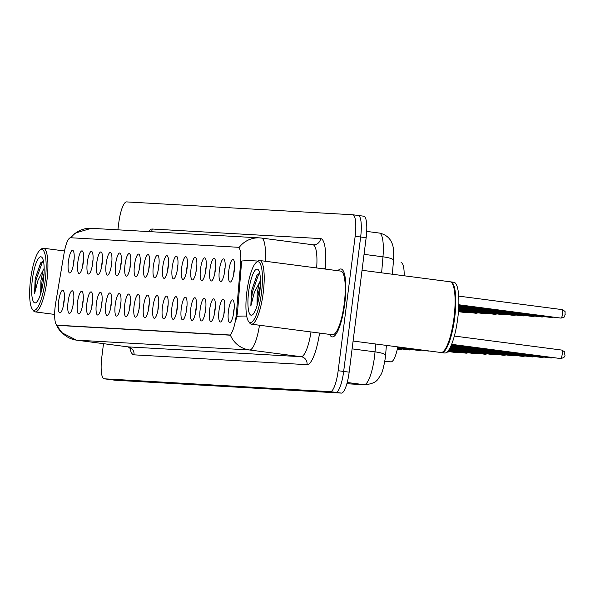 <?xml version="1.0" encoding="UTF-8"?>
<svg xmlns="http://www.w3.org/2000/svg" width="595" height="595" viewBox="0 0 595 595"><rect width="100%" height="100%" fill="white"/><g stroke="black" fill="none" stroke-linecap="round" stroke-linejoin="round"><path stroke-width="0.89" d="M219.376 270.078A11.417 2.722 97.4 0 1 224.196 259.353A11.417 2.722 97.4 0 1 224.828 270.39A11.417 2.722 97.4 0 1 221.333 281.294A11.417 2.722 97.4 0 1 219.376 270.078M225.103 267.519A7.133 1.703 -82.6 0 0 224.523 270.673A7.133 1.703 -82.6 0 0 224.3 273.626M209.946 269.542A11.417 2.722 97.4 0 1 214.765 258.818A11.417 2.722 97.4 0 1 215.39 269.855A11.417 2.722 97.4 0 1 211.894 280.758A11.417 2.722 97.4 0 1 209.946 269.542M215.665 266.984A7.133 1.703 -82.6 0 0 215.085 270.137A7.133 1.703 -82.6 0 0 214.869 273.09M200.508 269.007A11.417 2.722 97.4 0 1 205.327 258.282A11.417 2.722 97.4 0 1 205.959 269.319A11.417 2.722 97.4 0 1 202.464 280.223A11.417 2.722 97.4 0 1 200.508 269.007M206.227 266.448A7.133 1.703 -82.6 0 0 205.647 269.602A7.133 1.703 -82.6 0 0 205.431 272.555M191.069 268.471A11.417 2.722 97.4 0 1 195.896 257.739A11.417 2.722 97.4 0 1 196.521 268.784A11.417 2.722 97.4 0 1 193.025 279.68A11.417 2.722 97.4 0 1 191.069 268.471M196.796 265.913A7.133 1.703 -82.6 0 0 196.216 269.066A7.133 1.703 -82.6 0 0 196 272.019M181.639 267.936A11.417 2.722 97.4 0 1 186.458 257.204A11.417 2.722 97.4 0 1 187.09 268.248A11.417 2.722 97.4 0 1 183.595 279.144A11.417 2.722 97.4 0 1 181.639 267.936M187.358 265.377A7.133 1.703 -82.6 0 0 186.778 268.531A7.133 1.703 -82.6 0 0 186.562 271.484M172.2 267.4A11.417 2.722 97.4 0 1 177.02 256.668A11.417 2.722 97.4 0 1 177.652 267.705A11.417 2.722 97.4 0 1 174.156 278.609A11.417 2.722 97.4 0 1 172.2 267.4M177.927 264.842A7.133 1.703 -82.6 0 0 177.347 267.995A7.133 1.703 -82.6 0 0 177.132 270.948M162.77 266.865A11.417 2.722 97.4 0 1 167.589 256.133A11.417 2.722 97.4 0 1 168.221 267.17A11.417 2.722 97.4 0 1 164.726 278.073A11.417 2.722 97.4 0 1 162.77 266.865M168.489 264.306A7.133 1.703 -82.6 0 0 167.909 267.46A7.133 1.703 -82.6 0 0 167.693 270.413M153.332 266.329A11.417 2.722 97.4 0 1 158.151 255.597A11.417 2.722 97.4 0 1 158.783 266.634A11.417 2.722 97.4 0 1 155.288 277.538A11.417 2.722 97.4 0 1 153.332 266.329M159.058 263.771A7.133 1.703 -82.6 0 0 158.478 266.924A7.133 1.703 -82.6 0 0 158.255 269.87M143.901 265.787A11.417 2.722 97.4 0 1 148.72 255.062A11.417 2.722 97.4 0 1 149.345 266.099A11.417 2.722 97.4 0 1 145.857 277.002A11.417 2.722 97.4 0 1 143.901 265.787M149.62 263.228A7.133 1.703 -82.6 0 0 149.04 266.389A7.133 1.703 -82.6 0 0 148.824 269.334M134.463 265.251A11.417 2.722 97.4 0 1 139.282 254.526A11.417 2.722 97.4 0 1 139.914 265.563A11.417 2.722 97.4 0 1 136.419 276.467A11.417 2.722 97.4 0 1 134.463 265.251M140.189 262.692A7.133 1.703 -82.6 0 0 139.609 265.853A7.133 1.703 -82.6 0 0 139.386 268.799M125.032 264.716A11.417 2.722 97.4 0 1 129.851 253.991A11.417 2.722 97.4 0 1 130.476 265.028A11.417 2.722 97.4 0 1 126.988 275.931A11.417 2.722 97.4 0 1 125.032 264.716M130.751 262.157A7.133 1.703 -82.6 0 0 130.171 265.311A7.133 1.703 -82.6 0 0 129.955 268.263M115.594 264.18A11.417 2.722 97.4 0 1 120.413 253.455A11.417 2.722 97.4 0 1 121.045 264.492A11.417 2.722 97.4 0 1 117.55 275.396A11.417 2.722 97.4 0 1 115.594 264.18M121.313 261.622A7.133 1.703 -82.6 0 0 120.74 264.775A7.133 1.703 -82.6 0 0 120.517 267.728M106.155 263.644A11.417 2.722 97.4 0 1 110.982 252.92A11.417 2.722 97.4 0 1 111.607 263.957A11.417 2.722 97.4 0 1 108.112 274.86A11.417 2.722 97.4 0 1 106.155 263.644M111.882 261.086A7.133 1.703 -82.6 0 0 111.302 264.239A7.133 1.703 -82.6 0 0 111.087 267.192M96.725 263.109A11.417 2.722 97.4 0 1 101.544 252.377A11.417 2.722 97.4 0 1 102.176 263.421A11.417 2.722 97.4 0 1 98.681 274.317A11.417 2.722 97.4 0 1 96.725 263.109M102.444 260.55A7.133 1.703 -82.6 0 0 101.864 263.704A7.133 1.703 -82.6 0 0 101.648 266.657M87.287 262.574A11.417 2.722 97.4 0 1 92.106 251.841A11.417 2.722 97.4 0 1 92.738 262.878A11.417 2.722 97.4 0 1 89.243 273.782A11.417 2.722 97.4 0 1 87.287 262.574M93.013 260.015A7.133 1.703 -82.6 0 0 92.433 263.168A7.133 1.703 -82.6 0 0 92.218 266.121M77.856 262.038A11.417 2.722 97.4 0 1 82.675 251.306A11.417 2.722 97.4 0 1 83.307 262.343A11.417 2.722 97.4 0 1 79.812 273.246A11.417 2.722 97.4 0 1 77.856 262.038M83.575 259.48A7.133 1.703 -82.6 0 0 82.995 262.633A7.133 1.703 -82.6 0 0 82.779 265.586M68.418 261.502A11.417 2.722 97.4 0 1 73.237 250.77A11.417 2.722 97.4 0 1 73.869 261.807A11.417 2.722 97.4 0 1 70.374 272.711A11.417 2.722 97.4 0 1 68.418 261.502M74.144 258.944A7.133 1.703 -82.6 0 0 73.564 262.097A7.133 1.703 -82.6 0 0 73.349 265.05M228.815 270.613A11.417 2.722 97.4 0 1 233.634 259.889A11.417 2.722 97.4 0 1 234.259 270.926A11.417 2.722 97.4 0 1 230.771 281.829A11.417 2.722 97.4 0 1 228.815 270.613M234.534 268.055A7.133 1.703 -82.6 0 0 233.954 271.216A7.133 1.703 -82.6 0 0 233.738 274.161M219.02 310.538A11.417 2.722 97.4 0 1 223.839 299.813A11.417 2.722 97.4 0 1 224.464 310.85A11.417 2.722 97.4 0 1 220.976 321.754A11.417 2.722 97.4 0 1 219.02 310.538M224.739 307.979A7.133 1.703 -82.6 0 0 224.159 311.133A7.133 1.703 -82.6 0 0 223.943 314.086M209.581 310.002A11.417 2.722 97.4 0 1 214.401 299.278A11.417 2.722 97.4 0 1 215.033 310.315A11.417 2.722 97.4 0 1 211.537 321.218A11.417 2.722 97.4 0 1 209.581 310.002M215.308 307.444A7.133 1.703 -82.6 0 0 214.728 310.597A7.133 1.703 -82.6 0 0 214.505 313.55M200.151 309.467A11.417 2.722 97.4 0 1 204.97 298.735A11.417 2.722 97.4 0 1 205.595 309.779A11.417 2.722 97.4 0 1 202.107 320.675A11.417 2.722 97.4 0 1 200.151 309.467M205.87 306.908A7.133 1.703 -82.6 0 0 205.29 310.062A7.133 1.703 -82.6 0 0 205.074 313.015M190.712 308.931A11.417 2.722 97.4 0 1 195.532 298.199A11.417 2.722 97.4 0 1 196.164 309.244A11.417 2.722 97.4 0 1 192.668 320.14A11.417 2.722 97.4 0 1 190.712 308.931M196.432 306.373A7.133 1.703 -82.6 0 0 195.859 309.526A7.133 1.703 -82.6 0 0 195.636 312.479M181.274 308.396A11.417 2.722 97.4 0 1 186.101 297.664A11.417 2.722 97.4 0 1 186.726 308.701A11.417 2.722 97.4 0 1 183.23 319.604A11.417 2.722 97.4 0 1 181.274 308.396M187.001 305.837A7.133 1.703 -82.6 0 0 186.421 308.991A7.133 1.703 -82.6 0 0 186.205 311.944M171.843 307.86A11.417 2.722 97.4 0 1 176.663 297.128A11.417 2.722 97.4 0 1 177.295 308.165A11.417 2.722 97.4 0 1 173.8 319.069A11.417 2.722 97.4 0 1 171.843 307.86M177.563 305.302A7.133 1.703 -82.6 0 0 176.983 308.455A7.133 1.703 -82.6 0 0 176.767 311.408M162.405 307.325A11.417 2.722 97.4 0 1 167.225 296.593A11.417 2.722 97.4 0 1 167.857 307.63A11.417 2.722 97.4 0 1 164.361 318.533A11.417 2.722 97.4 0 1 162.405 307.325M168.132 304.766A7.133 1.703 -82.6 0 0 167.552 307.92A7.133 1.703 -82.6 0 0 167.336 310.865M152.975 306.782A11.417 2.722 97.4 0 1 157.794 296.057A11.417 2.722 97.4 0 1 158.426 307.094A11.417 2.722 97.4 0 1 154.931 317.998A11.417 2.722 97.4 0 1 152.975 306.782M158.694 304.224A7.133 1.703 -82.6 0 0 158.114 307.384A7.133 1.703 -82.6 0 0 157.898 310.33M143.536 306.247A11.417 2.722 97.4 0 1 148.356 295.522A11.417 2.722 97.4 0 1 148.988 306.559A11.417 2.722 97.4 0 1 145.492 317.462A11.417 2.722 97.4 0 1 143.536 306.247M149.263 303.688A7.133 1.703 -82.6 0 0 148.683 306.849A7.133 1.703 -82.6 0 0 148.467 309.794M134.106 305.711A11.417 2.722 97.4 0 1 138.925 294.986A11.417 2.722 97.4 0 1 139.55 306.023A11.417 2.722 97.4 0 1 136.062 316.927A11.417 2.722 97.4 0 1 134.106 305.711M139.825 303.153A7.133 1.703 -82.6 0 0 139.245 306.306A7.133 1.703 -82.6 0 0 139.029 309.259M124.667 305.175A11.417 2.722 97.4 0 1 129.487 294.451A11.417 2.722 97.4 0 1 130.119 305.488A11.417 2.722 97.4 0 1 126.623 316.391A11.417 2.722 97.4 0 1 124.667 305.175M130.394 302.617A7.133 1.703 -82.6 0 0 129.814 305.771A7.133 1.703 -82.6 0 0 129.591 308.723M115.237 304.64A11.417 2.722 97.4 0 1 120.056 293.915A11.417 2.722 97.4 0 1 120.681 304.952A11.417 2.722 97.4 0 1 117.193 315.856A11.417 2.722 97.4 0 1 115.237 304.64M120.956 302.082A7.133 1.703 -82.6 0 0 120.376 305.235A7.133 1.703 -82.6 0 0 120.16 308.188M105.798 304.105A11.417 2.722 97.4 0 1 110.618 293.372A11.417 2.722 97.4 0 1 111.25 304.417A11.417 2.722 97.4 0 1 107.754 315.313A11.417 2.722 97.4 0 1 105.798 304.105M111.525 301.546A7.133 1.703 -82.6 0 0 110.945 304.7A7.133 1.703 -82.6 0 0 110.722 307.652M96.368 303.569A11.417 2.722 97.4 0 1 101.187 292.837A11.417 2.722 97.4 0 1 101.812 303.874A11.417 2.722 97.4 0 1 98.316 314.777A11.417 2.722 97.4 0 1 96.368 303.569M102.087 301.011A7.133 1.703 -82.6 0 0 101.507 304.164A7.133 1.703 -82.6 0 0 101.291 307.117M86.93 303.034A11.417 2.722 97.4 0 1 91.749 292.301A11.417 2.722 97.4 0 1 92.381 303.338A11.417 2.722 97.4 0 1 88.886 314.242A11.417 2.722 97.4 0 1 86.93 303.034M92.649 300.475A7.133 1.703 -82.6 0 0 92.076 303.629A7.133 1.703 -82.6 0 0 91.853 306.581M77.491 302.498A11.417 2.722 97.4 0 1 82.318 291.766A11.417 2.722 97.4 0 1 82.943 302.803A11.417 2.722 97.4 0 1 79.447 313.706A11.417 2.722 97.4 0 1 77.491 302.498M83.218 299.94A7.133 1.703 -82.6 0 0 82.638 303.093A7.133 1.703 -82.6 0 0 82.422 306.046M68.061 301.963A11.417 2.722 97.4 0 1 72.88 291.23A11.417 2.722 97.4 0 1 73.512 302.267A11.417 2.722 97.4 0 1 70.017 313.171A11.417 2.722 97.4 0 1 68.061 301.963M73.78 299.404A7.133 1.703 -82.6 0 0 73.2 302.558A7.133 1.703 -82.6 0 0 72.984 305.503M58.622 301.42A11.417 2.722 97.4 0 1 63.442 290.695A11.417 2.722 97.4 0 1 64.074 301.732A11.417 2.722 97.4 0 1 60.578 312.635A11.417 2.722 97.4 0 1 58.622 301.42M64.349 298.861A7.133 1.703 -82.6 0 0 63.769 302.022A7.133 1.703 -82.6 0 0 63.553 304.967M228.45 311.073A11.417 2.722 97.4 0 1 233.27 300.349A11.417 2.722 97.4 0 1 233.902 311.386A11.417 2.722 97.4 0 1 230.406 322.289A11.417 2.722 97.4 0 1 228.45 311.073M234.177 308.515A7.133 1.703 -82.6 0 0 233.597 311.668A7.133 1.703 -82.6 0 0 233.381 314.621M236.446 312.963A19.263 4.596 97.4 0 1 236.096 316.287A19.263 4.596 97.4 0 1 229.082 335.126L57.418 325.368A19.263 4.596 97.4 0 1 57.336 325.361A19.263 4.596 97.4 0 1 55.722 302.691L64.082 253.277A19.263 4.596 97.4 0 1 70.604 237.747L238.067 247.267A19.263 4.596 97.4 0 1 238.149 247.275A19.263 4.596 97.4 0 1 240.603 263.31L236.446 312.963L237.442 313.096L236.245 319.188M397.81 346.885A21.398 5.102 97.4 0 1 390.974 361.879L384.779 361.529M401.171 262.692L401.082 262.685A21.398 5.102 97.4 0 1 401.171 262.692A21.398 5.102 97.4 0 1 404.154 275.783M344.788 303.398A34.242 8.166 -82.6 0 0 341.047 268.977A34.242 8.166 -82.6 0 0 337.953 270.732A34.242 8.166 -82.6 0 1 341.047 268.977A34.242 8.166 -82.6 0 1 344.788 303.398A34.242 8.166 -82.6 0 1 332.181 336.882A34.242 8.166 -82.6 0 0 344.788 303.398M259.487 325.234A28.53 6.805 97.4 0 1 249.543 349.979A24.968 24.239 -86.7 0 1 230.347 335.03L57.321 325.197M109.54 379.498A21.398 5.102 -82.6 0 0 109.621 379.513A21.398 5.102 -82.6 0 0 109.711 379.521L335.878 392.38A21.398 5.102 -82.6 0 0 343.665 371.436L360.652 236.996A21.398 5.102 -82.6 0 0 358.309 215.487A21.398 5.102 -82.6 0 0 358.227 215.479A21.398 5.102 -82.6 0 1 358.309 215.487A21.398 5.102 -82.6 0 1 360.652 236.996L343.665 371.436A21.398 5.102 -82.6 0 1 335.878 392.38L109.711 379.521A21.398 5.102 -82.6 0 1 109.621 379.513L104.125 378.792A21.398 5.102 -82.6 0 0 104.214 378.807L330.381 391.659A21.398 5.102 -82.6 0 0 338.168 370.722L355.156 236.282A21.398 5.102 -82.6 0 0 352.82 214.773A21.398 5.102 -82.6 0 0 352.731 214.765L126.564 201.906A21.398 5.102 -82.6 0 0 118.777 222.842L117.892 229.826M238.744 247.356L239.123 247.461L238.744 247.356M257.94 261.086A24.968 4.626 -175.2 0 0 241.659 261.019L237.442 313.096M329.645 334.39A34.242 8.166 -82.6 0 0 332.181 336.882A34.242 8.166 -82.6 0 1 329.645 334.39M103.508 343.672L101.79 357.283A21.398 5.102 -82.6 0 0 104.125 378.792M115.028 380.212A21.398 5.102 -82.6 0 0 115.118 380.227A21.398 5.102 -82.6 0 0 115.207 380.235L341.374 393.094A21.398 5.102 -82.6 0 0 349.161 372.158L366.148 237.717A21.398 5.102 -82.6 0 0 363.805 216.208A21.398 5.102 -82.6 0 0 363.716 216.193L358.398 215.502M246.866 291.751A30.672 7.319 -82.6 0 0 248.554 321.419A30.672 7.319 -82.6 0 0 261.51 292.584A30.672 7.319 -82.6 0 0 256.259 262.454A30.672 7.319 -82.6 0 0 246.866 291.751M248.554 321.419L249.669 322.959A32.1 7.653 -82.6 0 0 251.41 324.178A32.1 7.653 -82.6 0 0 263.228 292.785A32.1 7.653 -82.6 0 0 259.717 260.521A32.1 7.653 -82.6 0 0 257.724 261.25L256.259 262.454M251.41 324.178L332.464 334.762A32.1 7.653 -82.6 0 0 344.282 303.368A32.1 7.653 -82.6 0 0 340.771 271.097L259.717 260.521M353.095 341.047L440.873 352.508A35.663 8.508 -82.6 0 0 443.082 351.697A35.663 8.508 -82.6 0 0 454.007 317.626A35.663 8.508 -82.6 0 0 452.036 283.131A35.663 8.508 -82.6 0 0 450.11 281.777L362.035 270.279M443.268 351.541A35.306 8.419 -82.6 0 0 443.454 351.4A35.306 8.419 -82.6 0 0 454.26 317.671A35.306 8.419 -82.6 0 0 452.312 283.517A35.306 8.419 -82.6 0 0 452.178 283.332M441.222 352.523A35.663 8.508 -82.6 0 0 441.557 352.597A35.663 8.508 -82.6 0 0 454.692 317.715A35.663 8.508 -82.6 0 0 450.794 281.866A35.663 8.508 -82.6 0 0 450.445 281.851M441.557 352.597L444.651 353.006A35.663 8.508 -82.6 0 0 457.786 318.124A35.663 8.508 -82.6 0 0 453.881 282.275L450.794 281.866M260.446 280.565L259.375 282.685L257.211 292.844L257.01 305.004L258.409 293L260.335 286.024M259.68 273.098L256.943 275.21L251.477 290.962L250.83 306.053L254.318 292.509L259.375 282.685M259.74 292.48A23.257 5.548 -82.6 0 0 258.461 269.989A23.257 5.548 -82.6 0 0 248.636 291.855A23.257 5.548 -82.6 0 0 252.622 314.703A23.257 5.548 -82.6 0 0 259.74 292.48M250.83 306.053L252.332 292.294L258.58 274.563L259.703 273.187M251.477 290.962L257.196 274.86M30.583 279.457A30.672 7.319 -82.6 0 0 32.271 309.125A30.672 7.319 -82.6 0 0 45.227 280.29A30.672 7.319 -82.6 0 0 39.969 250.16A30.672 7.319 -82.6 0 0 30.583 279.457M32.271 309.125L33.38 310.664A32.1 7.653 -82.6 0 0 35.12 311.884A32.1 7.653 -82.6 0 0 46.938 280.49A32.1 7.653 -82.6 0 0 43.435 248.227A32.1 7.653 -82.6 0 0 41.442 248.955L39.969 250.16M44.164 268.271L43.085 270.39L40.921 280.55L40.72 292.71L42.126 280.706L44.045 273.73M43.398 260.803L40.653 262.916L35.187 278.668L34.54 293.759L38.028 280.215L43.085 270.39M43.457 280.193A23.257 5.548 -82.6 0 0 42.171 257.695A23.257 5.548 -82.6 0 0 32.353 279.561A23.257 5.548 -82.6 0 0 36.332 302.409A23.257 5.548 -82.6 0 0 43.457 280.193M34.54 293.759L36.042 280L42.29 262.269L43.42 260.893M35.187 278.668L40.906 262.566M57.418 325.368L58.094 325.458M238.223 247.289L238.893 247.379M240.603 263.31L241.592 263.444M229.082 335.126L229.759 335.216M384.853 361.083L390.974 361.879M319.56 333.074A35.663 8.508 97.4 0 1 307.035 364.675L134.001 354.843A7.133 6.924 93.3 0 0 128.029 346.87L301.055 356.703A28.53 6.805 -82.6 0 0 310.999 331.958M134.001 354.843A35.663 8.508 97.4 0 1 129.792 347.502M127.791 346.84A28.53 6.805 -82.6 0 0 127.91 346.855A28.53 6.805 -82.6 0 0 128.029 346.87L76.51 340.139A28.53 6.805 97.4 0 1 76.391 340.132L127.91 346.855L130.87 348.447L130.565 347.733M246.687 316.079A24.968 4.626 -175.2 0 0 236.922 316.354M57.388 325.368A24.968 24.239 93.3 0 0 76.51 340.139L249.543 349.979L301.055 356.703A7.133 6.924 93.3 0 1 307.035 364.675M70.872 237.762A24.968 24.239 -86.7 0 1 91.266 228.316L259.606 237.881A24.968 24.239 93.3 0 0 239.123 247.461M316.637 267.951A28.53 6.805 -82.6 0 0 312.955 244.783L261.436 238.052A28.53 6.805 97.4 0 0 261.324 238.045A24.968 24.239 93.3 0 0 259.606 237.881L261.436 238.052A28.53 6.805 97.4 0 1 265.125 261.227M148.624 231.574A35.663 8.508 97.4 0 1 152.253 229.023L320.601 238.595A35.663 8.508 97.4 0 1 325.294 268.308L325.227 269.074M104.214 378.807L115.207 380.235M330.381 391.659L341.374 393.094M338.168 370.722L349.161 372.158M355.156 236.282L366.148 237.717M352.902 214.788L358.227 215.479M313.029 244.79A7.133 6.924 93.3 0 0 313.327 244.813L312.955 244.783A28.53 6.805 -82.6 0 0 312.836 244.768M313.327 244.813A7.133 6.924 93.3 0 0 320.601 238.595M325.294 268.308A7.133 1.324 4.8 0 1 323.055 268.791M151.353 231.73A7.133 6.924 93.3 0 0 152.253 229.023M346.863 383.715L364.11 384.697A28.53 6.805 -82.6 0 0 374.5 356.784A28.53 6.805 -82.6 0 0 375.014 351.861L352.106 348.871M347.197 382.488L364.11 384.697A14.265 13.856 93.3 0 0 365.085 384.787L346.855 383.753M381.626 272.837L382.972 256.817L364.043 254.348M366.713 231.41L379.335 233.054C388.587 235.018 391.19 241.347 391.592 242.463C393.377 245.452 394.016 251.388 393.518 260.268A14.265 2.64 -175.2 0 0 382.972 256.817A28.53 6.805 -82.6 0 0 379.335 233.054A28.53 6.805 -82.6 0 0 379.216 233.047M386.4 345.397L385.567 355.319A14.265 2.64 -175.2 0 0 375.014 351.861L375.676 343.999M562.186 354.375A4.277 1.019 -82.6 0 0 561.717 350.068C566.574 352.85 564.03 351.675 564.871 354.769C565.421 356.569 564.001 357.826 560.609 358.554A4.277 1.019 -82.6 0 0 562.186 354.375M562.074 309.608C566.931 312.39 564.387 311.215 565.228 314.309C564.008 315.655 566.574 317.128 560.966 318.102A4.277 1.019 -82.6 0 0 562.543 313.915A4.277 1.019 -82.6 0 0 562.074 309.608L458.723 296.117M553.365 357.61L551.171 358.019A4.277 1.019 -82.6 0 0 551.81 357.409M543.934 357.074L541.74 357.483A4.277 1.019 -82.6 0 0 542.38 356.874M534.496 356.539L532.302 356.948A4.277 1.019 -82.6 0 0 532.942 356.338M525.065 356.003L522.871 356.412A4.277 1.019 -82.6 0 0 523.511 355.803M553.729 317.15L551.535 317.559A4.277 1.019 -82.6 0 0 552.175 316.949M544.291 316.614L542.097 317.023A4.277 1.019 -82.6 0 0 542.737 316.414M534.86 316.079L532.666 316.488A4.277 1.019 -82.6 0 0 533.306 315.878M515.627 355.468L513.433 355.877A4.277 1.019 -82.6 0 0 514.073 355.267M506.196 354.932L504.002 355.341A4.277 1.019 -82.6 0 0 504.642 354.732M496.758 354.397L494.564 354.806A4.277 1.019 -82.6 0 0 495.204 354.189M525.422 315.543L523.228 315.952A4.277 1.019 -82.6 0 0 523.868 315.343M515.984 315.008L513.79 315.417A4.277 1.019 -82.6 0 0 514.437 314.807M506.553 314.472L504.359 314.881A4.277 1.019 -82.6 0 0 504.999 314.272M487.32 353.861L485.126 354.27A4.277 1.019 -82.6 0 0 485.773 353.653M477.889 353.326L475.695 353.735A4.277 1.019 -82.6 0 0 476.335 353.118M468.451 352.783L466.257 353.192A4.277 1.019 -82.6 0 0 466.897 352.582M459.02 352.247L456.826 352.657A4.277 1.019 -82.6 0 0 457.466 352.047M449.582 351.712L447.388 352.121A4.277 1.019 -82.6 0 0 448.028 351.511M497.115 313.937L494.921 314.346A4.277 1.019 -82.6 0 0 495.561 313.736M487.684 313.401L485.49 313.81A4.277 1.019 -82.6 0 0 486.13 313.193M478.246 312.866L476.052 313.275A4.277 1.019 -82.6 0 0 476.692 312.658M468.815 312.33L466.621 312.739A4.277 1.019 -82.6 0 0 467.261 312.122M429.568 351.035L428.519 351.05A4.277 1.019 -82.6 0 0 428.809 350.931M421.282 350.105L419.088 350.514A4.277 1.019 -82.6 0 0 419.728 349.905M411.844 349.57L409.65 349.979A4.277 1.019 -82.6 0 0 410.29 349.369M402.406 349.034L400.212 349.443A4.277 1.019 -82.6 0 0 400.859 348.826M57.336 325.361L58.02 325.45M238.149 247.275L239.16 247.408M56.25 324.572L58.206 328.388L61.337 332.449L76.391 340.132M70.017 237.866L74.866 233.203L91.266 228.316M352.82 214.773L363.805 216.208M385.567 355.319L385.248 358.376C383.634 367.673 382.094 373.251 380.614 375.11C377.966 378.286 378.45 383.098 365.085 384.787M115.118 380.227L109.621 379.513M393.518 260.268L392.35 274.236M561.717 350.068L454.327 336.049M560.609 358.554L451.612 344.327M560.966 318.102L458.842 304.766M551.171 358.019L451.345 344.988M541.74 357.483L451.062 345.643M532.302 356.948L450.765 346.305M522.871 356.412L450.46 346.959M551.535 317.559L458.819 305.458M542.097 317.023L458.79 306.15M532.666 316.488L458.76 306.841M443.454 351.4L443.082 351.697M452.312 283.517L452.036 283.131M256.943 275.21L257.464 274.451M54.643 314.428L35.12 311.884M64.505 250.978L43.435 248.227M40.661 262.916L41.181 262.157M513.433 355.877L450.14 347.614M504.002 355.341L449.798 348.261M494.564 354.806L449.433 348.908M523.228 315.952L458.73 307.533M513.79 315.417L458.693 308.225M504.359 314.881L458.648 308.917M485.126 354.27L449.039 349.555M475.695 353.735L448.615 350.195M466.257 353.192L448.154 350.834M456.826 352.657L447.626 351.459M447.388 352.121L447.001 352.069M494.921 314.346L458.604 309.601M485.49 313.81L458.559 310.293M476.052 313.275L458.507 310.984M466.621 312.739L458.455 311.668M458.41 312.152L459.377 311.787M428.519 351.05L397.78 347.034M419.088 350.514L397.639 347.711M409.65 349.979L397.497 348.387M400.212 349.443L397.341 349.064"/></g></svg>
